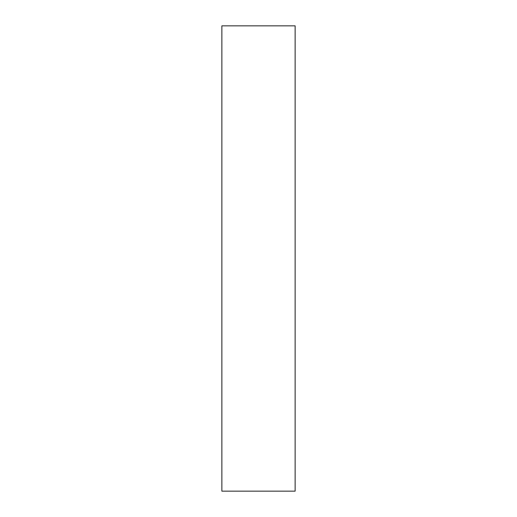 <?xml version="1.0" encoding="UTF-8"?>
<svg xmlns="http://www.w3.org/2000/svg" width="517" height="517" viewBox="0 0 517 517"><rect width="100%" height="100%" fill="white"/><g stroke="black" fill="none" stroke-linecap="round" stroke-linejoin="round"><path stroke-width="0.78" d="M295.136 258.5L295.136 491.15L221.864 491.15L221.864 25.85L295.136 25.85L295.136 258.5"/></g></svg>
